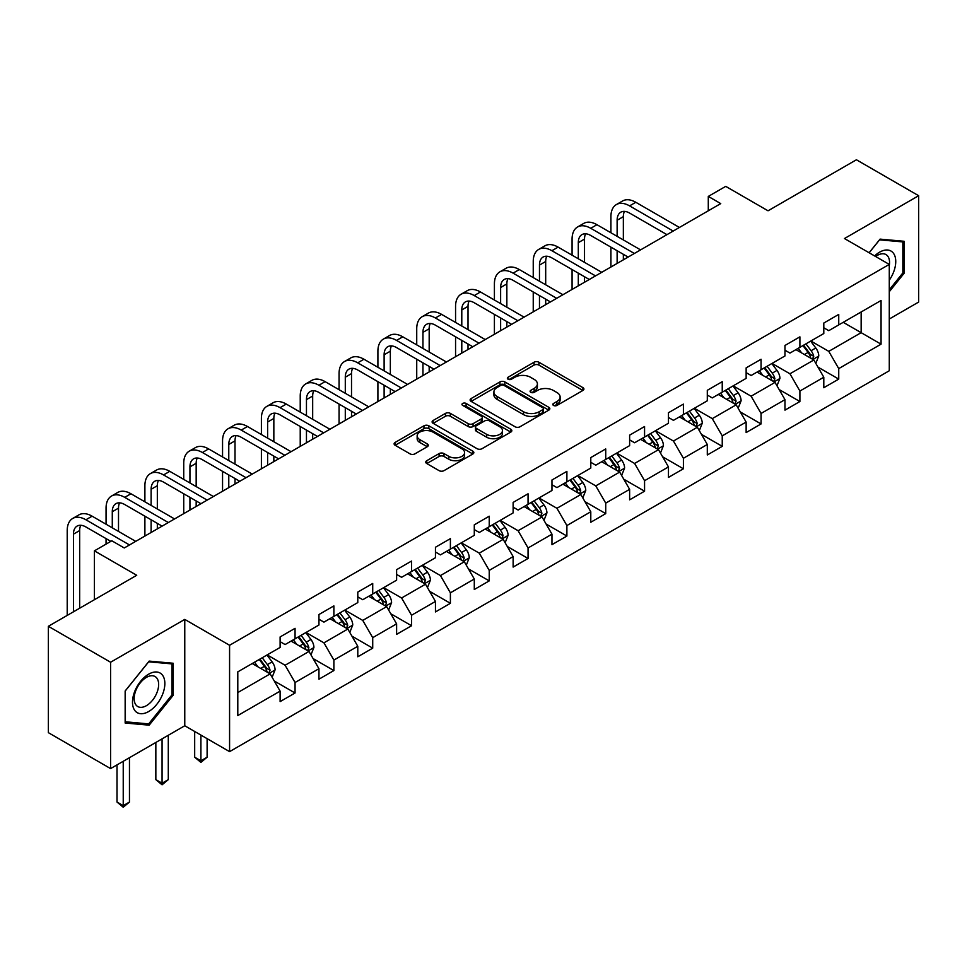 <?xml version="1.0" encoding="UTF-8"?>
<svg xmlns="http://www.w3.org/2000/svg" width="967" height="967" viewBox="0 0 967 967"><rect width="100%" height="100%" fill="white"/><g stroke="black" fill="none" stroke-linecap="round" stroke-linejoin="round"><path stroke-width="1.45" d="M553.523 405.439A2.417 1.402 0 0 0 556.944 405.439L582.908 390.45A3.457 1.994 0 0 0 583.923 389.036A3.457 1.994 0 0 0 582.908 387.634L538.921 362.238A3.457 1.994 0 0 0 534.038 362.238L508.074 377.227A2.417 1.402 0 0 0 507.361 378.206A2.417 1.402 0 0 0 508.074 379.197A2.417 1.402 0 0 0 511.495 379.197L514.855 377.263A11.06 6.382 0 0 1 530.496 377.263L534.159 379.378A11.06 6.382 0 0 1 537.398 383.887A11.06 6.382 0 0 1 534.159 388.408L530.798 390.342A2.417 1.402 0 0 0 530.085 391.333A2.417 1.402 0 0 0 530.798 392.324A2.417 1.402 0 0 0 534.219 392.324L537.579 390.378A11.06 6.382 0 0 1 553.221 390.378L556.883 392.493A11.06 6.382 0 0 1 560.123 397.014A11.06 6.382 0 0 1 556.883 401.523L553.523 403.469A2.417 1.402 0 0 0 552.81 404.448A2.417 1.402 0 0 0 553.523 405.439L553.523 403.469M426.761 460.703A3.457 1.994 0 0 0 425.758 462.117A3.457 1.994 0 0 0 426.761 463.531L439.103 470.651A3.457 1.994 0 0 0 443.986 470.651L472.827 454.007A3.457 1.994 0 0 0 473.842 452.592A3.457 1.994 0 0 0 472.827 451.178L428.84 425.794A3.457 1.994 0 0 0 423.957 425.794L395.116 442.439A3.457 1.994 0 0 0 394.113 443.853A3.457 1.994 0 0 0 395.116 445.255L410.032 453.861A3.457 1.994 0 0 0 414.916 453.861L427.257 446.742A3.457 1.994 0 0 0 428.26 445.328A3.457 1.994 0 0 0 427.257 443.913L419.859 439.647A9.247 5.343 0 0 1 417.152 435.875A9.247 5.343 0 0 1 422.857 430.944A9.247 5.343 0 0 1 432.938 432.104L461.888 448.821A9.247 5.343 0 0 1 464.595 452.592A9.247 5.343 0 0 1 458.89 457.524A9.247 5.343 0 0 1 448.821 456.364L443.986 453.583A3.457 1.994 0 0 0 439.103 453.583L426.761 460.703L426.761 463.531M889.277 319.025L918.65 302.067L918.65 195.709L856.411 159.773L768.04 210.794L725.721 186.365L708.291 196.422L720.741 203.602L124.272 547.975L111.834 540.783L94.403 550.852L94.403 599.709M110.589 662.238L110.589 768.596L184.77 725.758L184.77 619.4L110.589 662.238L48.35 626.302L136.722 575.28L94.403 550.852M184.77 619.4L229.578 645.279L889.277 264.402L889.277 370.76L229.578 751.637L229.578 645.279M918.65 195.709L844.469 238.535L889.277 264.402M515.097 426.773A3.457 1.994 0 0 0 519.98 426.773L548.821 410.129A3.457 1.994 0 0 0 549.836 408.715A3.457 1.994 0 0 0 548.821 407.312L504.834 381.917A3.457 1.994 0 0 0 499.951 381.917L471.11 398.561A3.457 1.994 0 0 0 470.107 399.975A3.457 1.994 0 0 0 471.11 401.378L515.097 426.773M463.652 405.959A2.417 1.402 0 0 1 466.106 406.309L466.106 403.432L510.818 429.251A3.457 1.994 0 0 1 511.833 430.653A3.457 1.994 0 0 1 510.818 432.068L481.989 448.712A3.457 1.994 0 0 1 477.106 448.712L433.119 423.316L433.119 420.5A3.457 1.994 0 0 0 432.104 421.914A3.457 1.994 0 0 0 433.119 423.316M433.119 420.5L445.461 413.38A3.457 1.994 0 0 1 450.344 413.38L468.185 423.679A3.457 1.994 0 0 0 473.068 423.679L481.252 418.953A3.457 1.994 0 0 0 482.267 417.539A3.457 1.994 0 0 0 481.252 416.124L462.685 405.403A2.417 1.402 0 0 1 461.972 404.411A2.417 1.402 0 0 1 463.471 403.13A2.417 1.402 0 0 1 466.106 403.432M110.589 768.596L48.35 732.66L48.35 626.302M274.265 680.998L295.056 692.988L295.056 682.497L318.953 668.705L318.953 679.197L333.881 670.566L333.881 660.074L357.79 646.282L357.79 656.774L372.718 648.156L372.718 637.664L396.615 623.86L396.615 634.352L411.555 625.734L411.555 615.242L435.452 601.438L435.452 611.93L450.392 603.311L450.392 592.819L474.289 579.015L474.289 589.507L489.229 580.889L489.229 570.397L513.126 556.593L513.126 567.085L528.055 558.467L528.055 547.975L551.964 534.171L551.964 544.663L566.892 536.044L566.892 525.552L590.789 511.761L590.789 522.253L605.729 513.622L605.729 503.13L629.626 489.338L629.626 499.83L644.566 491.2L644.566 480.708L668.463 466.916L668.463 477.408L683.403 468.777L683.403 458.285L707.3 444.494L707.3 454.986L722.24 446.355L722.24 435.863L746.137 422.071L746.137 432.563L761.065 423.945L761.065 413.453L784.974 399.649L784.974 410.141L799.902 401.523L799.902 391.031L823.799 377.227L823.799 387.719L838.74 379.1L838.74 368.608L881.058 344.167L881.058 300.483L861.15 311.978L861.15 332.672L881.058 344.167M295.056 692.988L280.116 701.619L280.116 691.127L237.797 715.556L237.797 671.86L280.116 647.431L280.116 636.939L295.056 628.32L295.056 638.812L318.953 625.008L318.953 614.516L333.881 605.898L333.881 616.39L357.79 602.586L357.79 592.094L372.718 583.476L372.718 593.968L396.615 580.164L396.615 569.672L411.555 561.053L411.555 571.545L435.452 557.741L435.452 547.249L450.392 538.631L450.392 549.123L474.289 535.331L474.289 524.839L489.229 516.209L489.229 526.701L513.126 512.909L513.126 502.417L528.055 493.786L528.055 504.278L551.964 490.487L551.964 479.995L566.892 471.364L566.892 481.856L590.789 468.064L590.789 457.572L605.729 448.942L605.729 459.434L629.626 445.642L629.626 435.15L644.566 426.532L644.566 437.024L668.463 423.22L668.463 412.728L683.403 404.109L683.403 414.601L707.3 400.797L707.3 390.305L722.24 381.687L722.24 392.179L746.137 378.375L746.137 367.883L761.065 359.265L761.065 369.757L784.974 355.953L784.974 345.461L799.902 336.842L799.902 347.334L823.799 333.53L823.799 323.038L838.74 314.42L838.74 324.912L881.058 300.483M291.067 641.109L308.993 651.456L285.096 665.248L267.17 654.901M280.116 641.677L285.096 644.554L295.056 638.812M285.096 665.248L295.056 682.497M308.993 651.456L318.953 668.705M329.904 618.687L347.83 629.034L323.933 642.837L306.007 632.478M318.953 619.267L323.933 622.132L333.881 616.39M323.933 642.837L333.881 660.074M347.83 629.034L357.79 646.282M368.741 596.264L386.667 606.611L362.758 620.415L344.844 610.068M357.79 596.844L362.758 599.709L372.718 593.968M362.758 620.415L372.718 637.664M386.667 606.611L396.615 623.86M407.578 573.842L425.492 584.189L401.595 597.993L383.669 587.646M396.615 574.422L401.595 577.299L411.555 571.545M401.595 597.993L411.555 615.242M425.492 584.189L435.452 601.438M446.403 551.42L464.329 561.767L440.432 575.57L422.506 565.224M435.452 552L440.432 554.877L450.392 549.123M440.432 575.57L450.392 592.819M464.329 561.767L474.289 579.015M485.241 528.997L503.166 539.356L479.269 553.148L461.344 542.801M474.289 529.578L479.269 532.454L489.229 526.701M479.269 553.148L489.229 570.397M503.166 539.356L513.126 556.593M524.078 506.575L542.003 516.934L518.107 530.726L500.181 520.379M513.126 507.155L518.107 510.032L528.055 504.278M518.107 530.726L528.055 547.975M542.003 516.934L551.964 534.171M562.915 484.165L580.841 494.512L556.944 508.304L539.018 497.957M551.964 484.733L556.944 487.61L566.892 481.856M556.944 508.304L566.892 525.552M580.841 494.512L590.789 511.761M601.752 461.743L619.666 472.089L595.769 485.881L577.843 475.534M590.789 462.311L595.769 465.187L605.729 459.434M595.769 485.881L605.729 503.13M619.666 472.089L629.626 489.338M640.577 439.32L658.503 449.667L634.606 463.459L616.68 453.112M629.626 439.888L634.606 442.765L644.566 437.024M634.606 463.459L644.566 480.708M658.503 449.667L668.463 466.916M679.414 416.898L697.34 427.245L673.443 441.037L655.517 430.69M668.463 417.466L673.443 420.343L683.403 414.601M673.443 441.037L683.403 458.285M697.34 427.245L707.3 444.494M718.251 394.476L736.177 404.822L712.28 418.626L694.354 408.267M707.3 395.056L712.28 397.921L722.24 392.179M712.28 418.626L722.24 435.863M736.177 404.822L746.137 422.071M757.088 372.053L775.014 382.4L751.117 396.204L733.191 385.857M746.137 372.633L751.117 375.498L761.065 369.757M751.117 396.204L761.065 413.453M775.014 382.4L784.974 399.649M795.926 349.631L813.851 359.978L789.942 373.782L772.029 363.435M784.974 350.211L789.942 353.088L799.902 347.334M789.942 373.782L799.902 391.031M813.851 359.978L823.799 377.227M843.224 322.325L861.15 332.672L828.779 351.359L810.854 341.013M823.799 327.789L828.779 330.666L838.74 324.912M828.779 351.359L838.74 368.608M184.77 725.758L229.578 751.637M708.291 196.422L708.291 210.794M237.797 692.565L270.156 673.878L252.23 663.531M270.156 673.878L280.116 691.127M817.949 367.097L838.74 379.1M779.124 389.52L799.902 401.523M740.287 411.942L761.065 423.945M701.45 434.364L722.24 446.355M662.613 456.787L683.403 468.777M623.775 479.197L644.566 491.2M584.938 501.619L605.729 513.622M546.113 524.041L566.892 536.044M507.276 546.464L528.055 558.467M468.439 568.886L489.229 580.889M429.602 591.308L450.392 603.311M390.765 613.731L411.555 625.734M351.94 636.153L372.718 648.156M313.103 658.575L333.881 670.566M889.277 291.732L904.085 273.31L904.085 241.279L880.067 239.127L869.103 252.762M125.154 723.026L149.172 725.165L173.19 695.285L173.19 663.253L149.172 661.102L125.154 690.994L125.154 723.026M902.84 272.585L904.085 273.31M171.945 694.56L173.19 695.285M146.633 723.703L149.172 725.165M554.49 405.777L556.883 404.399A11.06 6.382 0 0 0 560.123 399.879L560.123 397.014M537.398 383.887L537.398 386.764A11.06 6.382 0 0 1 534.159 391.284L531.765 392.662M582.859 390.475L538.921 365.115A3.457 1.994 0 0 0 534.038 365.115L509.041 379.535M548.773 410.153L504.834 384.793A3.457 1.994 0 0 0 499.951 384.793L471.159 401.414M542.705 409.706A2.417 1.402 0 0 0 543.418 408.715A2.417 1.402 0 0 0 542.705 407.736L504.097 385.446A2.417 1.402 0 0 0 500.676 385.446L497.135 387.489A11.06 6.382 0 0 0 493.895 391.998A11.06 6.382 0 0 0 497.135 396.518L523.534 411.749A11.06 6.382 0 0 0 539.163 411.749L542.705 409.706L542.705 412.583A2.417 1.402 0 0 0 543.418 411.591L543.418 408.715M493.895 391.998L493.895 394.874A11.06 6.382 0 0 0 497.135 399.395L497.135 396.518M542.705 412.583L539.163 414.625A11.06 6.382 0 0 1 523.534 414.625L497.135 399.395M433.168 423.353L445.461 416.245L445.461 413.38M482.267 417.539L482.267 420.415A3.457 1.994 0 0 1 481.252 421.817L473.068 426.544A3.457 1.994 0 0 1 468.185 426.544L450.344 416.245A3.457 1.994 0 0 0 445.461 416.245M466.106 406.309L510.781 432.092M486.691 434.364A9.247 5.343 0 0 0 496.76 435.513A9.247 5.343 0 0 0 502.477 430.581A9.247 5.343 0 0 0 499.77 426.81L489.568 420.923A3.457 1.994 0 0 0 484.672 420.923L476.489 425.649A3.457 1.994 0 0 0 475.474 427.063A3.457 1.994 0 0 0 476.489 428.466L486.691 434.364L486.691 437.229A9.247 5.343 0 0 0 496.76 438.389A9.247 5.343 0 0 0 502.477 433.458L502.477 430.581M475.474 427.063L475.474 429.928A3.457 1.994 0 0 0 476.489 431.342L476.489 428.466M486.691 437.229L476.489 431.342M464.595 452.592L464.595 455.469A9.247 5.343 0 0 1 458.89 460.401A9.247 5.343 0 0 1 448.821 459.24L443.986 456.46A3.457 1.994 0 0 0 439.103 456.46L426.81 463.556M417.152 435.875L417.152 438.752A9.247 5.343 0 0 0 419.859 442.523L419.859 439.647M427.257 443.913L427.257 446.742L419.859 442.523M472.827 451.178L472.827 454.007L428.84 428.659A3.457 1.994 0 0 0 423.957 428.659L395.165 445.279M815.81 363.387L818.771 355.929A9.332 5.391 -120 0 0 815.797 347.987L810.66 341.121M801.703 352.967L798.21 348.313M812.401 359.144L813.743 356.327A9.332 5.391 -120 0 0 811.071 350.719L805.934 343.853M803.589 345.207L809.294 352.81A4.75 2.744 60 0 1 810.153 354.26L813.743 356.327M802.936 345.582L808.074 352.435A9.332 5.391 60 0 1 810.745 358.056M610.914 232.757L610.914 216.656A26.399 15.242 60 0 1 616.378 204.569L622.603 200.979A26.399 15.242 60 0 1 635.803 202.284L679.414 227.463M616.378 204.569A26.399 15.242 60 0 1 629.577 205.874L673.189 231.065M666.964 234.655L629.577 213.066A17.599 10.166 -120 0 0 620.778 212.196A17.599 10.166 -120 0 0 617.127 220.246L617.127 236.347M624.452 211.386A17.599 10.166 -120 0 0 623.352 216.656L623.352 239.937M617.127 250.719L617.127 263.423M623.352 254.309L623.352 259.833M610.914 267.025L610.914 247.129M889.277 280.212A22.882 13.212 120 0 0 893.581 272.126A22.882 13.212 120 0 0 892.154 251.867A22.882 13.212 120 0 0 874.615 255.941M901.304 241.025L902.84 241.919L902.84 272.948L889.277 289.834M869.152 252.786L879.571 239.84L902.84 241.919M889.277 265.623A17.321 10.008 120 0 0 885.965 254.563A17.321 10.008 120 0 0 875.618 256.521M148.676 711.531A22.882 13.212 120 0 0 164.849 683.512A22.882 13.212 120 0 0 148.676 674.168A22.882 13.212 120 0 0 132.491 702.187A22.882 13.212 120 0 0 148.676 711.531M146.404 705.68A17.321 10.008 120 0 0 157.718 690.414A17.321 10.008 120 0 0 155.071 676.537A17.321 10.008 120 0 0 146.404 677.396A17.321 10.008 120 0 0 135.09 692.662A17.321 10.008 120 0 0 137.737 706.539A17.321 10.008 120 0 0 146.404 705.68M125.396 690.764L148.676 661.815L171.945 663.894L171.945 694.922L148.676 723.884L125.396 721.805L125.347 690.74M170.41 662.999L171.945 663.894M776.972 385.809L779.934 378.351A9.332 5.391 -120 0 0 776.96 370.409L771.823 363.544M762.866 375.389L759.373 370.736M773.564 381.566L774.905 378.75A9.332 5.391 -120 0 0 772.234 373.141L767.097 366.275M764.752 367.629L770.457 375.232A4.75 2.744 60 0 1 771.315 376.683L774.905 378.75M764.111 368.004L769.248 374.858A9.332 5.391 60 0 1 771.92 380.466M738.147 408.231L741.109 400.773A9.332 5.391 -120 0 0 738.123 392.832L732.986 385.966M724.029 397.812L720.536 393.158M734.727 403.988L736.068 401.172A9.332 5.391 -120 0 0 733.397 395.551L728.26 388.698M725.927 390.052L731.62 397.655A4.75 2.744 60 0 1 732.49 399.105L736.068 401.172M725.274 390.426L730.411 397.28A9.332 5.391 60 0 1 733.083 402.888M572.077 255.179L572.077 239.079A26.399 15.242 60 0 1 577.541 226.991L583.766 223.401A26.399 15.242 60 0 1 596.965 224.707L640.577 249.885M577.541 226.991A26.399 15.242 60 0 1 590.74 228.297L634.364 253.475M628.139 257.077L590.74 235.489A17.599 10.166 -120 0 0 581.941 234.618A17.599 10.166 -120 0 0 578.302 242.669L578.302 258.769M585.627 233.796A17.599 10.166 -120 0 0 584.515 239.079L584.515 262.359M578.302 273.141L578.302 285.845M584.515 276.731L584.515 282.255M572.077 289.435L572.077 269.551M533.24 277.602L533.24 261.501A26.399 15.242 60 0 1 538.704 249.413L544.929 245.823A26.399 15.242 60 0 1 558.128 247.129L601.752 272.307M538.704 249.413A26.399 15.242 60 0 1 551.903 250.719L595.527 275.897M589.302 279.499L551.903 257.911A17.599 10.166 -120 0 0 543.103 257.041A17.599 10.166 -120 0 0 539.465 265.091L539.465 281.192M546.79 256.219A17.599 10.166 -120 0 0 545.69 261.501L545.69 284.781M539.465 295.564L539.465 308.268M545.69 299.154L545.69 304.678M533.24 311.858L533.24 291.974M699.31 430.653L702.272 423.195A9.332 5.391 -120 0 0 699.286 415.242L694.149 408.388M685.192 420.234L681.711 415.58M695.902 426.411L697.231 423.594A9.332 5.391 -120 0 0 694.56 417.974L689.423 411.12M687.09 412.474L692.783 420.077A4.75 2.744 60 0 1 693.653 421.515L697.231 423.594M686.437 412.849L691.574 419.702A9.332 5.391 60 0 1 694.246 425.311M660.473 453.076L663.435 445.618A9.332 5.391 -120 0 0 660.461 437.664L655.324 430.811M646.367 442.656L642.874 437.991M657.064 448.833L658.394 446.005A9.332 5.391 -120 0 0 655.723 440.396L650.586 433.542M648.253 434.884L653.946 442.499A4.75 2.744 60 0 1 654.816 443.938L658.394 446.005M647.6 435.259L652.737 442.124A9.332 5.391 60 0 1 655.408 447.733M621.636 475.498L624.597 468.028A9.332 5.391 -120 0 0 621.624 460.087L616.487 453.233M607.53 465.079L604.037 460.413M618.227 471.255L619.557 468.427A9.332 5.391 -120 0 0 616.898 462.818L611.748 455.965M609.415 457.306L615.121 464.922A4.75 2.744 60 0 1 615.979 466.36L619.557 468.427M608.763 457.681L613.9 464.547A9.332 5.391 60 0 1 616.571 470.155M494.403 300.024L494.403 283.923A26.399 15.242 60 0 1 499.866 271.836L506.092 268.246A26.399 15.242 60 0 1 519.303 269.551L562.915 294.73M499.866 271.836A26.399 15.242 60 0 1 513.078 273.141L556.69 298.32M550.465 301.922L513.078 280.333A17.599 10.166 -120 0 0 504.278 279.451A17.599 10.166 -120 0 0 500.628 287.513L500.628 303.614M507.953 278.641A17.599 10.166 -120 0 0 506.853 283.923L506.853 307.204M500.628 317.986L500.628 330.69M506.853 321.576L506.853 327.1M494.403 334.28L494.403 314.396M455.566 322.434L455.566 306.346A26.399 15.242 60 0 1 461.041 294.258L467.266 290.668A26.399 15.242 60 0 1 480.466 291.974L524.078 317.152M461.041 294.258A26.399 15.242 60 0 1 474.241 295.564L517.853 320.742M511.628 324.332L474.241 302.756A17.599 10.166 -120 0 0 465.441 301.873A17.599 10.166 -120 0 0 461.791 309.936L461.791 326.036M469.116 301.063A17.599 10.166 -120 0 0 468.016 306.346L468.016 329.626M461.791 340.408L461.791 353.112M468.016 343.998L468.016 349.522M455.566 356.702L455.566 336.818M416.729 344.856L416.729 328.768A26.399 15.242 60 0 1 422.204 316.68L428.429 313.078A26.399 15.242 60 0 1 441.629 314.396L485.241 339.574M422.204 316.68A26.399 15.242 60 0 1 435.404 317.986L479.016 343.164M472.79 346.754L435.404 325.166A17.599 10.166 -120 0 0 426.604 324.296A17.599 10.166 -120 0 0 422.954 332.358L422.954 348.458M430.279 323.486A17.599 10.166 -120 0 0 429.179 328.768L429.179 352.048M422.954 362.83L422.954 375.534M429.179 366.42L429.179 371.944M416.729 379.124L416.729 359.228M377.904 367.279L377.904 351.19A26.399 15.242 60 0 1 383.367 339.103L389.592 335.501A26.399 15.242 60 0 1 402.792 336.818L446.403 361.996M383.367 339.103A26.399 15.242 60 0 1 396.567 340.408L440.178 365.586M433.965 369.176L396.567 347.588A17.599 10.166 -120 0 0 387.767 346.718A17.599 10.166 -120 0 0 384.117 354.78L384.117 370.881M391.454 345.908A17.599 10.166 -120 0 0 390.342 351.19L390.342 374.471M384.117 385.253L384.117 397.957M390.342 388.843L390.342 394.355M377.904 401.547L377.904 381.651M339.066 389.701L339.066 373.6A26.399 15.242 60 0 1 344.53 361.513L350.755 357.923A26.399 15.242 60 0 1 363.955 359.228L407.578 384.419M344.53 361.513A26.399 15.242 60 0 1 357.73 362.83L401.353 388.009M395.128 391.599L357.73 370.01A17.599 10.166 -120 0 0 348.93 369.14A17.599 10.166 -120 0 0 345.292 377.203L345.292 393.291M352.617 368.33A17.599 10.166 -120 0 0 351.517 373.6L351.517 396.893M345.292 407.663L345.292 420.379M351.517 411.265L351.517 416.777M339.066 423.969L339.066 404.073M300.229 412.123L300.229 396.023A26.399 15.242 60 0 1 305.693 383.935L311.918 380.345A26.399 15.242 60 0 1 325.117 381.651L368.741 406.841M305.693 383.935A26.399 15.242 60 0 1 318.905 385.253L362.516 410.431M356.291 414.021L318.905 392.433A17.599 10.166 -120 0 0 310.093 391.562A17.599 10.166 -120 0 0 306.454 399.625L306.454 415.713M313.779 390.753A17.599 10.166 -120 0 0 312.679 396.023L312.679 419.315M306.454 430.085L306.454 442.789M312.679 433.687L312.679 439.199M300.229 446.391L300.229 426.495M261.392 434.546L261.392 418.445A26.399 15.242 60 0 1 266.868 406.358L273.081 402.768A26.399 15.242 60 0 1 286.292 404.073L329.904 429.251M266.868 406.358A26.399 15.242 60 0 1 280.067 407.663L323.679 432.853M317.454 436.443L280.067 414.855A17.599 10.166 -120 0 0 271.268 413.985A17.599 10.166 -120 0 0 267.617 422.047L267.617 438.136M274.942 413.175A17.599 10.166 -120 0 0 273.842 418.445L273.842 441.738M267.617 452.508L267.617 465.212M273.842 456.11L273.842 461.622M261.392 468.814L261.392 448.918M222.555 456.968L222.555 440.867A26.399 15.242 60 0 1 228.031 428.78L234.256 425.19A26.399 15.242 60 0 1 247.455 426.495L291.067 451.674M228.031 428.78A26.399 15.242 60 0 1 241.23 430.085L284.842 455.276M278.617 458.866L241.23 437.277A17.599 10.166 -120 0 0 232.431 436.407A17.599 10.166 -120 0 0 228.78 444.457L228.78 460.558M236.105 435.597A17.599 10.166 -120 0 0 235.005 440.867L235.005 464.148M228.78 474.93L228.78 487.634M235.005 478.52L235.005 484.044M222.555 491.236L222.555 471.34M183.73 479.39L183.73 463.29A26.399 15.242 60 0 1 189.194 451.202L195.419 447.612A26.399 15.242 60 0 1 208.618 448.918L252.23 474.096M189.194 451.202A26.399 15.242 60 0 1 202.393 452.508L246.005 477.686M239.78 481.288L202.393 459.7A17.599 10.166 -120 0 0 193.593 458.829A17.599 10.166 -120 0 0 189.943 466.88L189.943 482.98M197.268 458.02A17.599 10.166 -120 0 0 196.168 463.29L196.168 486.57M189.943 497.352L189.943 510.056M196.168 500.942L196.168 506.466M183.73 513.646L183.73 493.762M144.893 501.813L144.893 485.712A26.399 15.242 60 0 1 150.356 473.625L156.581 470.035A26.399 15.242 60 0 1 169.781 471.34L213.393 496.518M150.356 473.625A26.399 15.242 60 0 1 163.556 474.93L207.18 500.108M200.955 503.71L163.556 482.122A17.599 10.166 -120 0 0 154.756 481.252A17.599 10.166 -120 0 0 151.118 489.302L151.118 505.403M158.443 480.43A17.599 10.166 -120 0 0 157.331 485.712L157.331 508.993M151.118 519.775L151.118 532.479M157.331 523.365L157.331 528.889M144.893 536.069L144.893 516.185M106.056 524.235L106.056 508.134A26.399 15.242 60 0 1 111.519 496.047L117.744 492.457A26.399 15.242 60 0 1 130.944 493.762L174.568 518.941M111.519 496.047A26.399 15.242 60 0 1 124.731 497.352L168.343 522.531M162.118 526.133L124.731 504.544A17.599 10.166 -120 0 0 115.919 503.662A17.599 10.166 -120 0 0 112.281 511.724L112.281 527.825M119.606 502.852A17.599 10.166 -120 0 0 118.506 508.134L118.506 531.415M106.056 544.119L106.056 538.607M67.219 615.411L67.219 530.557A26.399 15.242 60 0 1 72.694 518.469L78.907 514.879A26.399 15.242 60 0 1 92.119 516.185L135.731 541.363M72.694 518.469A26.399 15.242 60 0 1 85.894 519.775L129.505 544.953M110.83 541.363L85.894 526.967A17.599 10.166 -120 0 0 77.094 526.084A17.599 10.166 -120 0 0 73.444 534.147L73.444 611.821M80.769 525.274A17.599 10.166 -120 0 0 79.669 530.557L79.669 608.219M582.799 497.92L585.76 490.45A9.332 5.391 -120 0 0 582.787 482.509L577.65 475.655M568.693 487.501L565.199 482.835M579.39 493.678L580.732 490.849A9.332 5.391 -120 0 0 578.061 485.241L572.923 478.387M570.578 479.729L576.284 487.344A4.75 2.744 60 0 1 577.142 488.782L580.732 490.849M569.938 480.103L575.075 486.969A9.332 5.391 60 0 1 577.746 492.578M543.974 520.331L546.935 512.873A9.332 5.391 -120 0 0 543.95 504.931L538.812 498.078M529.856 509.923L526.362 505.257M540.553 516.1L541.895 513.272A9.332 5.391 -120 0 0 539.223 507.663L534.086 500.809M531.741 502.151L537.447 509.766A4.75 2.744 60 0 1 538.305 511.205L541.895 513.272M531.101 502.526L536.238 509.391A9.332 5.391 60 0 1 538.909 515M505.137 542.753L508.098 535.295A9.332 5.391 -120 0 0 505.112 527.353L499.975 520.488M491.018 532.333L487.537 527.68M501.728 538.522L503.058 535.694A9.332 5.391 -120 0 0 500.386 530.085L495.249 523.22M492.916 524.573L498.609 532.188A4.75 2.744 60 0 1 499.48 533.627L503.058 535.694M492.263 524.948L497.401 531.814A9.332 5.391 60 0 1 500.072 537.422M466.299 565.175L469.261 557.717A9.332 5.391 -120 0 0 466.287 549.776L461.15 542.91M452.181 554.756L448.7 550.102M462.891 560.933L464.22 558.116A9.332 5.391 -120 0 0 461.549 552.508L456.412 545.642M454.079 546.996L459.772 554.599A4.75 2.744 60 0 1 460.643 556.049L464.22 558.116M453.426 547.37L458.563 554.224A9.332 5.391 60 0 1 461.235 559.845M427.462 587.598L430.424 580.14A9.332 5.391 -120 0 0 427.45 572.198L422.313 565.332M413.356 577.178L409.863 572.524M424.054 583.355L425.383 580.538A9.332 5.391 -120 0 0 422.712 574.93L417.575 568.064M415.242 569.418L420.947 577.021A4.75 2.744 60 0 1 421.805 578.471L425.383 580.538M414.589 569.793L419.726 576.646A9.332 5.391 60 0 1 422.398 582.267M388.625 610.02L391.587 602.562A9.332 5.391 -120 0 0 388.613 594.62L383.476 587.755M374.519 599.6L371.026 594.947M385.217 605.777L386.558 602.961A9.332 5.391 -120 0 0 383.887 597.352L378.75 590.486M376.405 591.84L382.11 599.443A4.75 2.744 60 0 1 382.968 600.894L386.558 602.961M375.752 592.215L380.901 599.069A9.332 5.391 60 0 1 383.561 604.677M349.788 632.442L352.75 624.984A9.332 5.391 -120 0 0 349.776 617.043L344.639 610.177M335.682 622.023L332.189 617.369M346.379 628.199L347.721 625.383A9.332 5.391 -120 0 0 345.05 619.762L339.913 612.909M337.568 614.263L343.273 621.866A4.75 2.744 60 0 1 344.131 623.316L347.721 625.383M336.927 614.637L342.064 621.491A9.332 5.391 60 0 1 344.736 627.099M200.906 735.077L200.906 760.799L207.119 757.209L207.119 738.667M207.119 757.209L200.906 762.383L194.681 757.209L194.681 731.487M194.681 757.209L200.906 760.799L200.906 762.383M310.963 654.864L313.924 647.407A9.332 5.391 -120 0 0 310.939 639.453L305.802 632.599M296.845 644.445L293.352 639.791M307.542 650.622L308.884 647.805A9.332 5.391 -120 0 0 306.213 642.185L301.075 635.331M298.743 636.685L304.436 644.288A4.75 2.744 60 0 1 305.306 645.726L308.884 647.805M298.09 637.06L303.227 643.913A9.332 5.391 60 0 1 305.898 649.522M162.069 738.873L162.069 783.222L168.294 779.632L168.294 735.283M168.294 779.632L162.069 784.805L155.844 779.632L155.844 742.463M155.844 779.632L162.069 783.222L162.069 784.805M272.126 677.287L275.087 669.829A9.332 5.391 -120 0 0 272.114 661.875L266.965 655.022M258.008 666.867L254.526 662.202M268.717 673.044L270.047 670.216A9.332 5.391 -120 0 0 267.375 664.607L262.238 657.753M259.905 659.095L265.599 666.71A4.75 2.744 60 0 1 266.469 668.149L270.047 670.216M259.253 659.482L264.39 666.336A9.332 5.391 60 0 1 267.061 671.944M123.232 761.295L123.232 805.644L129.457 802.054L129.457 757.693M129.457 802.054L123.232 807.227L117.007 802.054L117.007 764.885M117.007 802.054L123.232 805.644L123.232 807.227M556.883 404.399L556.883 401.523M530.798 392.324L530.798 390.342M534.159 391.284L534.159 388.408M508.074 379.197L508.074 377.227M534.038 365.115L534.038 362.238M538.921 365.115L538.921 362.238M582.908 390.45L582.908 387.634M471.11 401.378L471.11 398.561M499.951 384.793L499.951 381.917M504.834 384.793L504.834 381.917M548.821 410.129L548.821 407.312M523.534 414.625L523.534 411.749M539.163 414.625L539.163 411.749M450.344 416.245L450.344 413.38M468.185 426.544L468.185 423.679M473.068 426.544L473.068 423.679M481.252 421.817L481.252 418.953M510.818 432.068L510.818 429.251M439.103 456.46L439.103 453.583M443.986 456.46L443.986 453.583M448.821 459.24L448.821 456.364M395.116 445.255L395.116 442.439M423.957 428.659L423.957 425.794M428.84 428.659L428.84 425.794M812.921 359.446L818.711 356.11M811.071 350.719L815.797 347.987M804.435 354.551L808.074 352.435M635.803 202.284L629.577 205.874M623.352 216.656L617.127 220.246M774.096 381.868L779.873 378.532M772.234 373.141L776.96 370.409M765.598 376.961L769.248 374.858M735.258 404.291L741.048 400.954M733.397 395.551L738.123 392.832M726.761 399.383L730.411 397.28M596.965 224.707L590.74 228.297M584.515 239.079L578.302 242.669M558.128 247.129L551.903 250.719M545.69 261.501L539.465 265.091M696.421 426.713L702.211 423.377M694.56 417.974L699.286 415.242M687.924 421.805L691.574 419.702M657.584 449.135L663.374 445.787M655.723 440.396L660.461 437.664M649.087 444.228L652.737 442.124M618.747 471.558L624.537 468.209M616.898 462.818L621.624 460.087M610.262 466.65L613.9 464.547M519.303 269.551L513.078 273.141M506.853 283.923L500.628 287.513M480.466 291.974L474.241 295.564M468.016 306.346L461.791 309.936M441.629 314.396L435.404 317.986M429.179 328.768L422.954 332.358M402.792 336.818L396.567 340.408M390.342 351.19L384.117 354.78M363.955 359.228L357.73 362.83M351.517 373.6L345.292 377.203M325.117 381.651L318.905 385.253M312.679 396.023L306.454 399.625M286.292 404.073L280.067 407.663M273.842 418.445L267.617 422.047M247.455 426.495L241.23 430.085M235.005 440.867L228.78 444.457M208.618 448.918L202.393 452.508M196.168 463.29L189.943 466.88M169.781 471.34L163.556 474.93M157.331 485.712L151.118 489.302M130.944 493.762L124.731 497.352M118.506 508.134L112.281 511.724M92.119 516.185L85.894 519.775M79.669 530.557L73.444 534.147M579.91 493.98L585.7 490.632M578.061 485.241L582.787 482.509M571.424 489.072L575.075 486.969M541.085 516.402L546.863 513.054M539.223 507.663L543.95 504.931M532.587 511.495L536.238 509.391M502.248 538.824L508.038 535.476M500.386 530.085L505.112 527.353M493.75 533.917L497.401 531.814M463.411 561.235L469.2 557.899M461.549 552.508L466.287 549.776M454.913 556.339L458.563 554.224M424.573 583.657L430.363 580.321M422.712 574.93L427.45 572.198M416.076 578.762L419.726 576.646M385.736 606.079L391.526 602.743M383.887 597.352L388.613 594.62M377.251 601.184L380.901 599.069M346.911 628.502L352.689 625.166M345.05 619.762L349.776 617.043M338.414 623.594L342.064 621.491M308.074 650.924L313.864 647.588M306.213 642.185L310.939 639.453M299.577 646.016L303.227 643.913M269.237 673.346L275.027 669.998M267.375 664.607L272.114 661.875M260.739 668.439L264.39 666.336"/></g></svg>
